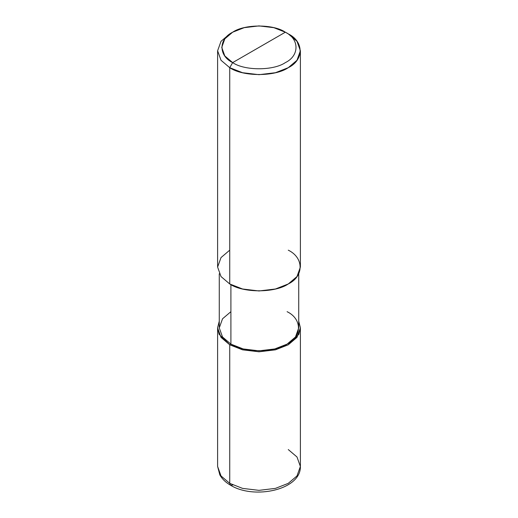 <?xml version="1.0" encoding="UTF-8"?>
<svg xmlns="http://www.w3.org/2000/svg" width="518" height="518" viewBox="0 0 518 518"><rect width="100%" height="100%" fill="white"/><g stroke="black" fill="none" stroke-linecap="round" stroke-linejoin="round"><path stroke-width="0.78" d="M229.733 250.175L221.018 257.575L217.612 267.068L221.018 276.56L229.733 283.968L229.733 67.683L242.56 72.714L259 74.683L275.44 72.714L288.267 67.683L296.982 60.276L300.388 50.783L296.982 41.298L288.267 33.89L285.34 32.2C299.546 39.044 299.546 55.769 285.34 62.613C273.485 70.817 244.515 70.817 232.66 62.613L285.34 32.2L273.795 27.668L259 25.9L244.205 27.668L232.66 32.2L224.812 38.863L221.749 47.403L224.812 55.95L232.66 62.613L229.733 67.683L229.733 283.968L221.018 276.56L217.612 267.068L217.612 50.783L221.018 60.276L229.733 67.683L221.018 60.276L217.612 50.783L221.018 41.298L229.733 33.89L221.018 41.298L217.612 50.783M230.905 311.681L222.533 318.79L219.269 327.9L222.533 337.011L230.905 344.12L229.733 344.794L219.108 334.265L217.612 327.726L219.269 321.205L217.612 327.9L221.018 337.386L229.733 344.794L229.733 483.352L221.018 475.945L217.612 466.453L221.018 475.945L229.733 483.352L230.588 485.249L232.763 484.977M217.612 327.9L217.612 466.453L219.833 474.889C222.138 479.001 225.725 482.459 230.588 485.249L229.733 483.352L229.733 344.794L230.905 344.12L230.905 284.615L230.905 344.12L222.533 337.011L219.269 327.9L219.269 273.757M232.66 62.613C218.454 55.769 218.454 39.044 232.66 32.2C244.515 23.996 273.485 23.996 285.34 32.2L232.66 62.613C244.515 70.817 273.485 70.817 285.34 62.613C299.546 55.769 299.546 39.044 285.34 32.2L288.267 33.89C304.053 41.492 304.053 60.075 288.267 67.683C275.097 76.8 242.903 76.8 229.733 67.683L232.66 62.613M230.588 485.249C254.15 499.844 301.1 489.827 300.388 466.453L296.982 475.945L288.267 483.352L275.44 488.383L259 490.352L242.56 488.383L229.733 483.352L242.56 488.383L259 490.352L275.44 488.383L288.267 483.352L296.982 475.945L300.388 466.453L296.982 456.967L288.267 449.559M229.733 344.794L242.56 349.831L259 351.793L275.44 349.831L288.267 344.794L296.982 337.386L300.388 327.9L298.731 321.205L300.388 327.726L298.892 334.265L288.267 344.794L275.44 349.831L259 351.793L242.56 349.831L229.733 344.794M298.731 273.757L298.731 327.9L295.467 337.011L287.095 344.12L274.78 348.951L259 350.841L243.22 348.951L230.905 344.12C243.551 352.868 274.449 352.868 287.095 344.12C302.253 336.817 302.253 318.978 287.095 311.681M300.388 50.783L300.388 267.068L296.982 276.56L288.267 283.968L275.44 288.999L259 290.967L242.56 288.999L229.733 283.968C242.903 293.078 275.097 293.078 288.267 283.968C304.053 276.359 304.053 257.776 288.267 250.175M229.733 33.89L232.66 32.2M300.388 466.453L300.388 327.9M288.267 33.89L285.34 32.2"/></g></svg>
